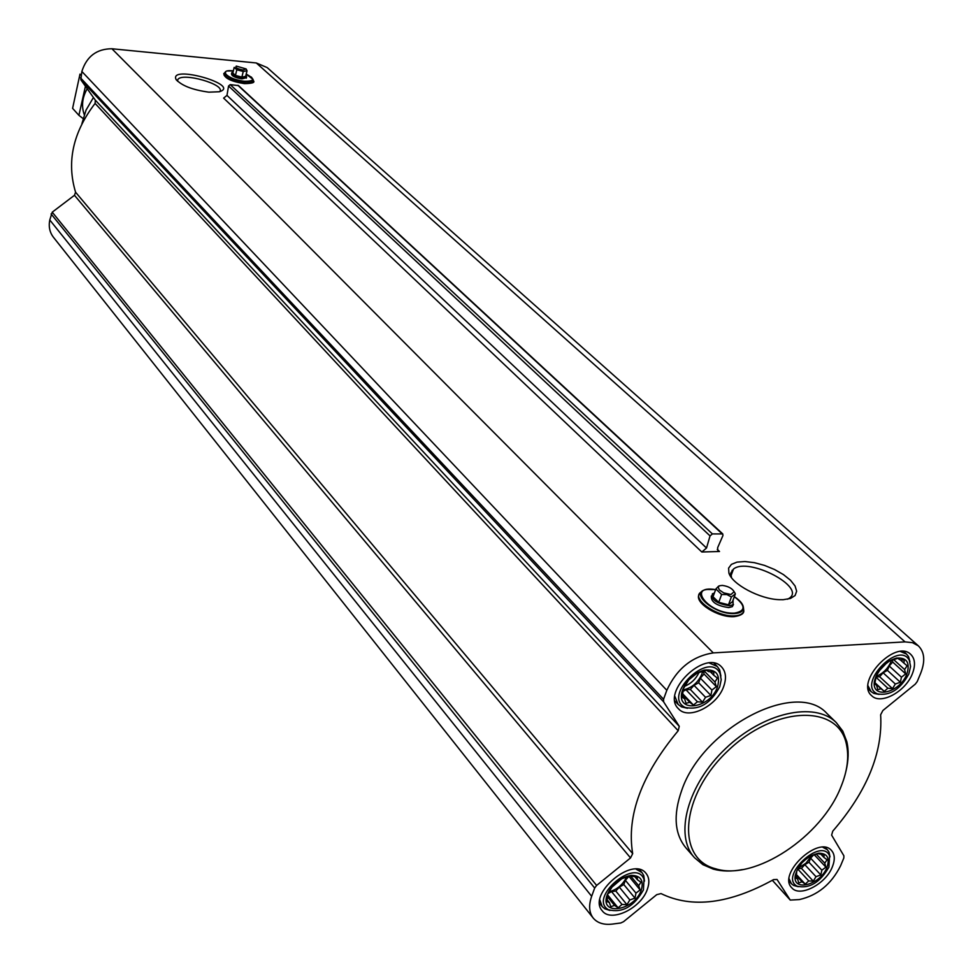 <?xml version="1.0" encoding="UTF-8"?>
<svg xmlns="http://www.w3.org/2000/svg" width="973" height="973" viewBox="0 0 973 973"><rect width="100%" height="100%" fill="white"/><g stroke="black" fill="none" stroke-linecap="round" stroke-linejoin="round"><path stroke-width="1.46" d="M177.536 81.246L177.828 79.579C181.927 71.966 225.906 84.469 219.789 91.511L219.667 91.669M641.231 890.21C644.029 880.419 640.66 875.469 631.149 875.372C619.242 877.792 611.093 884.725 606.702 896.206C600.694 916.432 634.554 910.327 641.231 890.21M638.714 885.722L640.125 889.93L635.953 893.105L634.992 898.14L629.835 899.952L626.953 904.683L622.002 904.452L618.11 907.833L614.522 905.401L610.813 906.727L609.366 902.518L607.018 901.63L607.784 893.895L612.929 885.588L621.078 878.984L629.993 875.858L637.266 877.05L637.388 879.75L640.964 882.207L638.714 885.722L630.747 876.138M826.953 867.405C830.03 858.052 827.293 853.309 818.767 853.187C806.69 856.058 798.857 863.44 795.282 875.323C791.998 892.375 820.409 885.114 826.953 867.405M824.739 863.136L825.907 867.15L821.844 870.178L820.847 874.958L815.994 876.673L813.282 881.161L808.733 880.918L805.218 884.092L802.007 881.769L798.784 882.985L797.592 878.972L795.719 878.096L796.863 870.713L801.934 862.82L805.486 859.633L809.585 856.568L817.709 853.649L824.119 854.829L823.912 857.42L827.111 859.779L824.739 863.136L816.238 854.099M906.812 674.18C910.351 662.71 906.897 657.347 896.437 658.076C884.627 661.895 877.257 669.716 874.362 681.562C871.443 699.636 899.83 693.007 906.812 674.18M904.586 669.533L905.717 673.9L901.436 677.172L900.366 682.255L895.318 684.007L892.521 688.629L887.838 688.227L884.25 691.353L880.991 688.714L877.768 689.687L876.6 685.32L874.788 684.031L876.162 675.882L881.55 667.442L885.175 664.316L889.48 660.995L897.811 658.307L899.575 659.645L904.27 660.071L903.917 663.112L907.152 665.787L904.586 669.533L893.725 659.67M717.502 686.902C720.701 674.593 716.286 668.986 704.27 670.081C693.141 673.474 685.734 680.662 682.049 691.645C675.955 713.489 710.266 708.648 717.502 686.902M714.948 682.012L716.335 686.61L711.932 690.064L710.898 695.427L705.534 697.288L702.53 702.178L697.434 701.764L693.445 705.084L689.772 702.311L686.038 703.345L684.603 698.748L682.304 697.41L683.289 688.823L688.75 679.908L692.788 676.588L697.227 673.097L706.386 670.227L708.648 671.613L713.768 672.051L713.756 675.25L717.393 678.059L714.948 682.012L704.111 670.932M252.566 82.158L244.272 83.593C232.912 81.841 226.15 78.959 223.997 74.921M208.842 92.167C192.532 89.905 181.61 85.673 176.052 79.433C168.791 64.254 241.912 85.04 219.351 91.754L208.842 92.167M719.497 551.496L701.825 551.995L706.52 548.03L710.047 535.892L712.394 533.909L722.781 533.946L722.927 535.588L717.636 547.726L717.916 550.961L719.497 551.496L717.271 549.404M713.294 652.895L905.036 641.888L912.467 642.667L918.317 645.817C924.605 652.007 925.408 661.141 920.689 673.243L917.223 681.587L915.265 684.153L882.888 710.509L880.638 714.766C882.9 752.725 866.943 791.523 832.754 831.173L831.623 835.126L843.883 855.802L843.822 858.016L840.611 865.739C831.319 884.214 817.575 895.488 799.344 899.575L790.246 900.074L777.038 879.458L773.571 879.604C729.482 903.966 691.973 908.636 661.044 893.591L656.726 894.661L623.547 921.686L620.713 923L612.516 924.07C603.917 925.092 597.495 923.097 593.238 918.098C589.054 912.601 588.531 905.328 591.657 896.291L594.673 888.045L596.619 885.442L630.54 857.918L632.681 853.625C626.393 815.727 641.56 774.763 678.193 730.735L679.263 726.32L663.647 701.874L663.55 699.271L666.821 690.307C676.746 668.719 692.241 656.252 713.294 652.895L111.919 48.759L256.3 62.965L267.186 67.587L918.317 645.817M783.204 599.696L779.142 599.672C759.731 599.064 732.134 584.299 728.899 573.036L728.607 568.123L731.404 564.376L737.011 562.114L744.892 561.53L754.355 562.662L764.523 565.398L774.52 569.497L783.46 574.605L790.538 580.273L795.075 585.989L796.656 591.243L795.087 595.537L790.465 598.456L783.204 599.696M733.824 616.529C716.067 614.96 704.549 608.891 699.246 598.322M912.346 673.803C915.678 665.204 915.119 658.709 910.667 654.318C895.342 638.847 854.732 682.097 871.711 695.744C880.687 705.145 905.583 691.621 912.346 673.803M832.402 866.736C835.162 859.706 834.846 854.27 831.453 850.426C818.536 835.016 777.111 874.046 791.791 887.802C799.757 897.714 825.895 884.056 832.402 866.736M647.288 889.456C649.684 882.779 649.283 877.427 646.072 873.389C632.791 855.462 587.023 894.418 602.226 910.777C610.752 922.878 640.964 908.454 647.288 889.456M723.681 686.488C726.624 678.169 725.919 671.65 721.552 666.919C705.413 648.687 660.521 692.277 678.461 708.745C688.3 720.385 717.065 706.094 723.681 686.488M694.199 857.347L686.111 848.091C674.52 834.226 673.048 815.009 681.696 790.441C702.834 727.427 796.705 678.972 827.038 713.598L827.439 713.987M722.781 533.946L238.567 85.624L230.224 84.627L228.546 86.001L226.977 95.39L223.62 98.115L701.825 551.995M593.238 918.098L53.479 237.315C49.696 232.413 48.468 226.624 49.781 219.983L52.238 212.175L74.471 195.281L630.54 857.918M111.919 48.759C96.68 48.832 86.658 56.398 81.854 71.455L80.844 79.786L95.354 100.195L95.086 103.418C72.951 132.364 66.444 161.968 75.578 192.228L74.471 195.281M93.432 97.495L86.038 110.131L81.89 123.729M246.424 77.682L241.985 78.862C235.211 77.718 231.708 76.064 231.501 73.899L231.708 73.06M245.938 75.201L246.631 76.855L242.313 77.524C235.539 76.38 232.036 74.726 231.829 72.561L233.082 71.941M241.876 77.11L245.646 76.38L247.033 70.761L243.25 71.467L236.828 69.776L234.189 67.38L232.827 73.011L235.442 75.42L241.876 77.11L243.25 71.467M246.12 68.937L243.055 69.983C237.144 68.815 234.894 67.514 236.317 66.091L246.12 68.937L247.033 70.761M235.442 75.42L236.828 69.776M845.914 771.334C848.578 760.436 848.882 750.524 846.802 741.584L842.788 731.088L836.208 722.525C814.596 701.034 763.124 712.467 725.481 748.675C687.57 784.579 673.9 835.32 694.54 857.736L702.847 864.644L713.209 869.084C721.881 871.48 731.611 871.65 742.375 869.607M841.086 786.5C847.447 770.774 849.198 756.605 846.364 743.992C838.081 703.637 774.326 705.863 727.707 751.01C680.431 795.476 675.481 858.806 715.617 868.78C754.61 881.283 821.905 836.634 841.086 786.5M731.538 577.694L730.808 573.012L733.484 569.047C748.492 556.726 807.164 587.424 788.994 598.407L787.485 599.234M733.472 604.415L732.328 606.641L728.777 607.602C716.615 605.814 710.801 601.946 711.324 595.987M733.07 600.073L733.022 604.792L729.47 605.741C716.602 603.674 710.922 599.684 712.443 593.773L714.401 592.995M715.885 588.957L713.014 596.765L718.731 602.311L728.497 604.792L732.462 601.715L735.357 593.919L731.392 596.972L726.953 594.576L721.625 594.491L715.885 588.957L718.682 586.062M735.004 593.141L735.357 593.919M728.497 604.792L731.392 596.972M718.731 602.311L721.625 594.491M730.942 594.527L723.717 592.885L719.302 589.918L718.159 586.974L719.546 585.746L722.343 585.418C728.169 586.22 732.097 588.312 734.141 591.706L730.942 594.527M720.896 676.077L719.679 669.947L717.32 666.529L709.426 663.027M674.861 696.364L678.205 704.501L681.587 706.921L687.51 708.271M719.728 686.756L721.212 679.701L720.105 673.644C709.499 649.538 661.275 696.352 685.26 707.468C699.295 710.363 710.777 703.467 719.728 686.756M909.937 661.749L908.539 656.629L906.483 654.038L900.536 651.533M868.05 685.892L871.127 691.657L873.924 693.445L879.057 694.406M908.806 674.046L910.582 666.456L909.281 660.241C898.626 639.954 856.118 685.199 877.61 693.919C889.906 695.999 900.305 689.37 908.806 674.046M830.005 856.872L829.045 852.153L827.439 849.806L822.854 847.276M789.139 878.887L791.426 883.739L793.676 885.466L798.213 886.695M828.911 867.174L829.592 855.778C821.188 836.549 778.509 876.77 797.252 886.257C809.463 888.848 820.02 882.487 828.911 867.174M644.491 881.112L643.761 875.627L642.01 872.611L636.123 869.169M599.83 899.928L602.19 906.556L604.829 908.806L609.901 910.46M643.421 889.93L644.004 879.361C636.038 856.909 587.887 897.909 608.393 909.719C622.282 913.233 633.958 906.641 643.421 889.93M703.515 671.139L704.026 674.009L716.335 686.61M704.026 674.009L700.353 678.157L711.932 690.064M700.353 678.157L698.65 682.778L710.898 695.427M698.65 682.778L694.004 685.333L705.534 697.288M694.004 685.333L690.331 689.468L702.53 702.178M690.331 689.468L685.953 689.76L697.434 701.764M685.953 689.76L683.289 691.231M682.888 694.004L693.445 705.084M682.718 694.892L689.772 702.311M682.45 696.473L684.603 698.748M710.278 671.711L713.756 675.25M702.615 671.455L701.837 674.155C697.982 682.718 691.791 687.96 683.253 689.906M684.797 686.22C691.244 683.447 695.95 678.899 698.942 672.562M892.496 660.12L892.715 662.066L905.717 673.9M892.715 662.066L889.2 665.994L901.436 677.172M889.2 665.994L887.412 670.373L900.366 682.255M887.412 670.373L883.119 672.781L895.318 684.007M883.119 672.781L879.616 676.709L892.521 688.629M879.616 676.709L876.004 676.953M875.968 677.232L887.838 688.227M875.007 682.754L884.25 691.353M874.946 683.095L880.991 688.714M874.849 683.678L876.6 685.32M900.11 659.67L903.917 663.112M891.39 660.387L890.757 662.199C887.619 668.998 882.73 673.73 876.077 676.393M879.178 670.908L886.196 663.452M814.279 854.793L825.907 867.15M813.343 855.158L810.606 858.186L821.844 870.178M810.606 858.186L808.952 862.236L820.847 874.958M808.952 862.236L804.793 864.656L815.994 876.673M804.793 864.656L801.448 868.378L813.282 881.161M801.448 868.378L797.921 868.804M797.775 869.059L808.733 880.918M796.4 874.52L805.218 884.092M796.194 875.445L802.007 881.769M795.878 877.111L797.592 878.972M821.273 854.622L823.912 857.42M811.567 855.766L806.021 863.136L798.31 868.171M628.838 876.211L640.125 889.93M628.874 876.381L625.371 880.31L635.953 893.105M625.371 880.31L623.802 884.554L634.992 898.14M623.802 884.554L619.315 887.121L629.835 899.952M619.315 887.121L615.812 891.049L626.953 904.683M615.812 891.049L611.518 891.572L622.002 904.452M611.518 891.572L607.943 893.615M607.249 894.442L607.772 895.075M607.833 895.148L618.11 907.833M607.833 897.142L614.522 905.401M607.286 899.94L609.366 902.518M635.004 876.88L637.388 879.75M626.612 876.977C622.963 884.688 617.077 889.638 608.964 891.84M611.774 887.291L621.905 878.643M84.262 114.656C81.258 106.13 82.243 97.495 87.193 88.713M85.721 84.992L78.91 115.337L83.058 118.536M78.91 115.337L72.598 108.356L79.993 74.082L81.039 75.201M256.3 62.965L905.036 641.888M226.977 95.39L706.52 548.03M228.546 86.001L710.047 535.892M230.224 84.627L712.394 533.909M237.911 85.332L722.002 533.691M772.367 880.285L790.1 899.879M49.781 219.983L591.657 896.291M51.083 213.951L594.673 888.045M52.238 212.175L596.619 885.442M75.578 192.228L632.681 853.625M95.086 103.418L678.193 730.735M95.354 100.195L679.263 726.32M80.844 79.786L663.647 701.874M80.479 77.816L663.55 699.271M81.854 71.455L666.821 690.307M246.193 74.13C255.291 78.91 254.768 81.294 244.6 81.258C228.375 79.956 216.687 68.974 233.338 70.871L227.451 70.993M251.338 77.037L252.992 79.372C252.846 81.197 250.073 81.89 244.673 81.489C230.236 78.825 223.948 75.493 225.809 71.503M253.175 79.944L253.418 80.747C253.26 82.656 250.353 83.398 244.673 82.973C229.579 80.2 222.951 76.709 224.799 72.489L225.091 72.355M734.335 596.704C745.841 605.583 745.89 611.056 734.493 613.124C708.891 614.498 685.576 584.664 715.641 589.614M736.366 598.115C741.548 602.044 743.859 605.644 743.323 608.916C742.569 611.676 739.675 613.221 734.639 613.525C714.364 615.07 687.972 591.754 707.006 589.468L713.221 589.334M743.408 607.456L743.798 610.971C743.007 613.878 739.966 615.508 734.676 615.836C716.237 617.356 689.152 597.179 701.886 591.706M177.828 79.579L177.5 81.027M607.821 895.026L606.702 896.206M630.285 875.955L631.149 875.372M796.68 873.365L795.282 875.323M817.904 853.735L818.767 853.187M875.639 679.786L874.362 681.562M895.087 659.183L896.437 658.076M683.265 690.465L682.049 691.645M702.968 671.334L704.27 670.081M772.343 880.297L790.246 900.074M176.575 80.2L176.052 79.433M246.205 74.118L252.992 79.372L253.418 80.747C255.194 82.547 252.177 83.508 244.381 83.629C231.015 81.489 224.167 78.095 223.802 73.449M246.631 76.855L246.303 78.193M827.038 713.598L836.208 722.525M846.364 743.992L846.802 741.584M715.617 868.78L713.209 869.084M731.222 576.88L728.899 573.036M733.484 569.047L730.942 575.943M707.006 589.468L715.666 589.565M734.347 596.656C740.842 600.986 743.834 605.084 743.323 608.916L743.798 610.971C743.834 613.756 740.672 615.641 734.335 616.627C718.427 617.989 693.713 602.457 699.186 594.479M733.022 604.792L732.328 606.641M734.141 591.706L735.016 593.141M674.921 701.01L678.205 704.501M714.073 663.245L717.32 666.529M720.105 673.644L719.679 669.947M685.26 707.468L681.587 706.921M868.269 688.969L871.127 691.657M903.674 651.509L906.483 654.038M909.281 660.241L908.539 656.629M877.61 693.919L873.924 693.445M789.139 881.234L791.426 883.739M825.189 847.434L827.439 849.806M829.592 855.778L829.045 852.153M797.252 886.257L793.676 885.466M599.623 903.345L602.19 906.556M639.468 869.582L642.01 872.611M644.004 879.361L643.761 875.627M608.393 909.719L604.829 908.806M732.049 570.36L732.754 571.017L732.049 570.36"/></g></svg>
